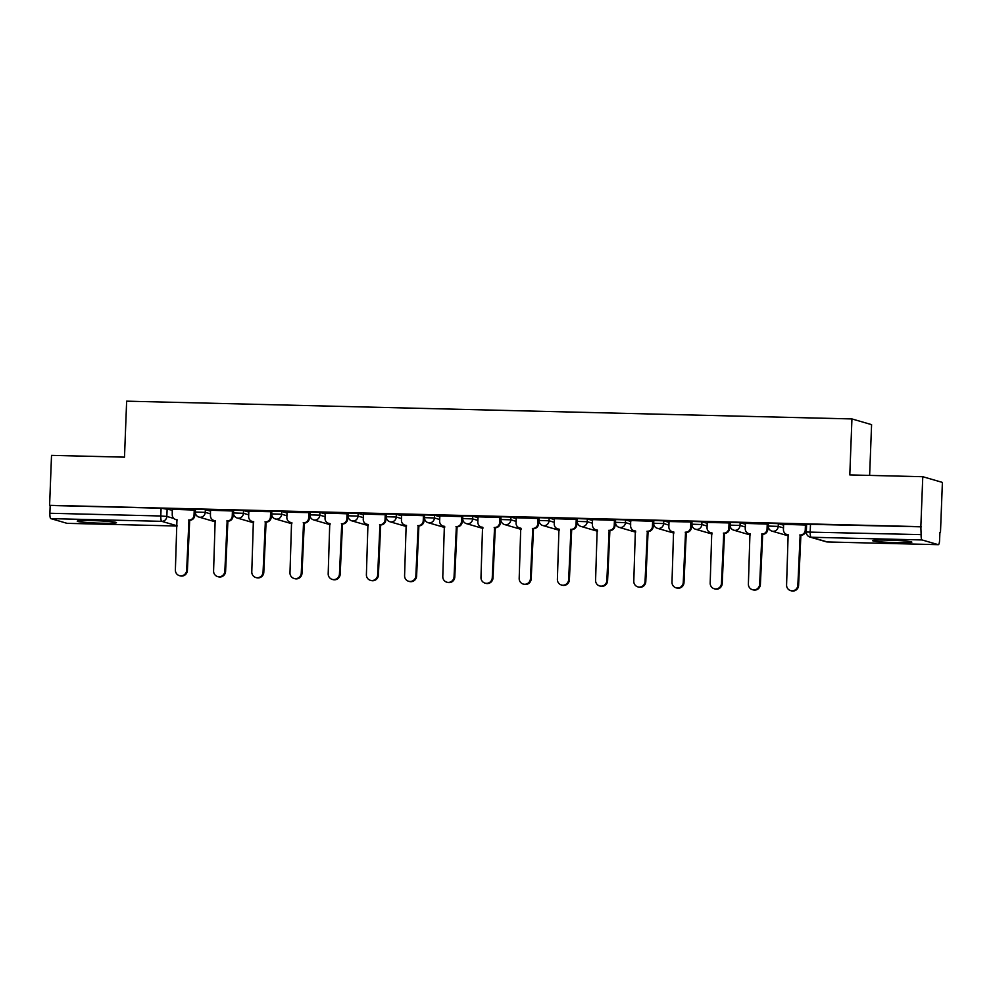 <?xml version="1.0" encoding="UTF-8"?>
<svg xmlns="http://www.w3.org/2000/svg" width="992" height="992" viewBox="0 0 992 992"><rect width="100%" height="100%" fill="white"/><g stroke="black" fill="none" stroke-linecap="round" stroke-linejoin="round"><path stroke-width="1.49" d="M101.345 523.206A19.629 1.153 -177.8 0 0 116.498 522.66A19.629 1.153 -177.8 0 0 92.417 520.602A19.629 1.153 -177.8 0 0 77.264 521.147A19.629 1.153 -177.8 0 0 101.345 523.206M896.681 542.686A19.629 1.153 -177.8 0 0 911.834 542.14A19.629 1.153 -177.8 0 0 887.753 540.094A19.629 1.153 -177.8 0 0 872.6 540.628A19.629 1.153 -177.8 0 0 896.681 542.686M210.614 511.128L205.344 509.59L195.412 509.28L195.312 512.033L205.232 512.356L210.515 513.881M248.818 512.058L243.536 510.52L233.616 510.21L233.504 512.976L243.437 513.286L248.707 514.823M287.01 513L281.74 511.463L271.808 511.153L271.709 513.906L281.629 514.228L286.911 515.753M325.215 513.93L319.945 512.393L310.012 512.083L309.913 514.848L319.833 515.158L325.116 516.696M363.419 514.873L358.137 513.335L348.217 513.025L348.105 515.778L358.038 516.1L363.308 517.626M401.611 515.803L396.341 514.265L386.409 513.955L386.31 516.72L396.23 517.03L401.512 518.568M439.816 516.733L434.546 515.208L424.613 514.898L424.502 517.65L434.434 517.96L439.704 519.498M478.02 517.675L472.738 516.138L462.818 515.828L462.706 518.593L472.638 518.903L477.908 520.44M516.212 518.605L510.942 517.08L501.01 516.758L500.91 519.523L510.83 519.833L516.113 521.37M554.416 519.548L549.134 518.01L539.214 517.7L539.102 520.465L549.035 520.775L554.305 522.313M592.608 520.478L587.338 518.952L577.406 518.63L577.307 521.395L587.227 521.705L592.509 523.243M630.813 521.42L625.543 519.882L615.61 519.572L615.511 522.338L625.431 522.648L630.714 524.173M669.017 522.35L663.735 520.825L653.815 520.502L653.703 523.268L663.636 523.578L668.906 525.115M707.209 523.292L701.939 521.755L692.007 521.445L691.908 524.198L701.828 524.52L707.11 526.045M745.414 524.222L740.144 522.685L730.211 522.375L730.1 525.14L740.032 525.45L745.302 526.988M783.618 525.165L778.336 523.627L768.416 523.317L768.304 526.07L778.236 526.392L783.506 527.918M194.829 514.104L195.672 514.116M233.033 515.034L233.876 515.059M271.238 515.976L272.068 515.989M309.43 516.906L310.273 516.931M347.634 517.849L348.477 517.861M385.826 518.779L386.669 518.804M424.03 519.721L424.874 519.734M462.235 520.651L463.066 520.676M500.427 521.581L501.27 521.606M538.631 522.524L539.474 522.548M576.836 523.454L577.666 523.478M615.028 524.396L615.871 524.421M653.232 525.326L654.075 525.351M691.424 526.268L692.267 526.281M729.628 527.198L730.472 527.223M767.833 528.141L768.664 528.153M939.908 532.357L939.61 539.983A5.034 1.153 91.4 0 1 938.345 544.682A5.034 1.153 91.4 0 1 938.271 544.67L922.076 539.958L811.146 537.242L827.34 541.954L938.271 544.67M869.624 475.404L871.584 424.638L851.942 418.934L849.797 474.92L922.771 476.706L920.849 526.665L49.6 505.312L51.522 455.365L124.496 457.151L126.641 401.165L851.942 418.934M922.771 476.706L942.4 482.41L940.478 532.369M67.158 523.33A5.034 1.153 -88.6 0 1 67.096 523.342A5.034 1.153 -88.6 0 1 67.022 523.33L50.828 518.618A5.034 1.153 -88.6 0 1 49.873 513.261L50.17 505.486L161.101 508.202L172.422 510.186M921.419 526.826L806.608 524.247L806.31 532.034L921.122 534.614L920.849 526.665M921.122 534.614A5.034 1.153 91.4 0 0 922.076 539.958M806.186 525.053L783.643 524.322M767.982 524.123L745.451 523.392M707.246 522.4L707.048 527.694A5.034 4.886 -73.8 0 0 711.748 532.828L710.185 583.048A5.791 5.617 -73.8 0 0 714.203 588.74A5.791 5.617 -73.8 0 0 721.457 583.321L723.751 533.126A5.034 4.886 -73.8 0 0 728.835 528.228L729.579 528.438L729.963 523.193L729.108 522.933L707.246 522.449M669.042 521.47L668.844 526.752A5.034 4.886 -73.8 0 0 673.556 531.898L671.993 582.106A5.791 5.617 -73.8 0 0 676.011 587.81A5.791 5.617 -73.8 0 0 683.252 582.391L685.546 532.183A5.034 4.886 -73.8 0 0 690.643 527.285L691.387 527.508L691.759 522.251L690.903 522.003L669.042 521.519M653.381 521.308L630.664 520.527L630.639 525.822A5.034 4.886 -73.8 0 0 635.351 530.956L633.789 581.176A5.791 5.617 -73.8 0 0 637.806 586.867A5.791 5.617 -73.8 0 0 645.048 581.448L647.354 531.253A5.034 4.886 -73.8 0 0 652.438 526.355L653.182 526.566A5.034 4.886 106.2 0 1 648.098 531.464L645.792 581.672A5.791 5.617 106.2 0 1 638.55 587.09L637.806 586.867M615.189 520.378L592.472 519.597L592.447 524.88A5.034 4.886 -73.8 0 0 597.147 530.026L595.584 580.233A5.791 5.617 -73.8 0 0 599.602 585.937A5.791 5.617 -73.8 0 0 606.856 580.518L609.15 530.323A5.034 4.886 -73.8 0 0 614.234 525.413L614.978 525.636A5.034 4.886 106.2 0 1 609.894 530.534L607.6 580.729A5.791 5.617 106.2 0 1 600.346 586.148L599.602 585.937M576.984 519.436L554.441 518.704M538.78 518.506L516.249 517.774M500.588 517.564L478.045 516.832M462.384 516.634L439.853 515.902M424.192 515.704L401.648 514.96M385.987 514.761L363.444 514.03M347.783 513.831L325.252 513.087M287.048 512.108L286.849 517.402A5.034 4.886 -73.8 0 0 291.549 522.536L289.986 572.756A5.791 5.617 -73.8 0 0 294.004 578.448A5.791 5.617 -73.8 0 0 301.258 573.029L303.552 522.834A5.034 4.886 -73.8 0 0 308.636 517.936L309.38 518.146L309.764 512.889L308.909 512.641L287.048 512.157M248.856 511.178L248.645 516.46A5.034 4.886 -73.8 0 0 253.357 521.606L251.794 571.814A5.791 5.617 -73.8 0 0 255.812 577.518A5.791 5.617 -73.8 0 0 263.054 572.099L265.348 521.891A5.034 4.886 -73.8 0 0 270.444 516.993L271.188 517.216L271.572 511.959L270.704 511.711L248.843 511.227M233.182 511.016L210.465 510.235L210.453 515.53A5.034 4.886 -73.8 0 0 215.152 520.664L213.59 570.884A5.791 5.617 -73.8 0 0 217.608 576.575A5.791 5.617 -73.8 0 0 224.849 571.156L227.156 520.961A5.034 4.886 -73.8 0 0 232.24 516.063L232.984 516.274A5.034 4.886 106.2 0 1 227.9 521.172L225.593 571.38A5.791 5.617 106.2 0 1 218.352 576.798L217.608 576.575M194.99 510.086L172.273 509.293L172.248 514.588A5.034 4.886 -73.8 0 0 176.948 519.734L175.386 569.941A5.791 5.617 -73.8 0 0 179.403 575.645A5.791 5.617 -73.8 0 0 186.657 570.226L188.951 520.019A5.034 4.886 -73.8 0 0 194.035 515.121L194.779 515.344A5.034 4.886 106.2 0 1 189.695 520.242L187.401 570.437A5.791 5.617 106.2 0 1 180.147 575.856L179.403 575.645M783.643 524.272L783.444 529.567A5.034 4.886 -73.8 0 0 788.144 534.7L786.582 584.92A5.791 5.617 -73.8 0 0 790.599 590.612A5.791 5.617 -73.8 0 0 797.853 585.193L800.147 534.998A5.034 4.886 -73.8 0 0 805.244 530.1L805.988 530.311A5.034 4.886 106.2 0 1 800.891 535.209L798.597 585.404A5.791 5.617 106.2 0 1 791.343 590.835L790.599 590.612M806.186 525.004L805.988 530.311M788.504 534.899A5.034 4.886 106.2 0 1 787.685 534.725L786.941 534.514M805.442 524.805L805.244 530.1M799.775 534.986L800.519 535.209M745.451 523.342L745.24 528.624A5.034 4.886 -73.8 0 0 749.952 533.77L748.39 583.978A5.791 5.617 -73.8 0 0 752.407 589.682A5.791 5.617 -73.8 0 0 759.649 584.263L761.943 534.056A5.034 4.886 -73.8 0 0 767.039 529.158L767.783 529.381A5.034 4.886 106.2 0 1 762.687 534.279L760.393 584.474A5.791 5.617 106.2 0 1 753.151 589.893L752.407 589.682M767.982 524.074L767.783 529.381M750.312 533.956A5.034 4.886 106.2 0 1 749.481 533.795L748.737 533.584M767.238 523.875L767.039 529.158M761.583 534.056L762.327 534.266M729.579 528.438A5.034 4.886 106.2 0 1 724.495 533.336L722.201 583.544A5.791 5.617 106.2 0 1 714.947 588.963L714.203 588.74M712.107 533.026A5.034 4.886 106.2 0 1 711.276 532.865L710.532 532.642M729.046 522.933L728.835 528.228M723.379 533.113L724.123 533.336M691.387 527.508A5.034 4.886 106.2 0 1 686.29 532.406L683.996 582.602A5.791 5.617 106.2 0 1 676.755 588.02L676.011 587.81M673.915 532.084A5.034 4.886 106.2 0 1 673.084 531.923L672.34 531.712M690.841 522.003L690.643 527.285M685.187 532.183L685.931 532.394M653.381 521.259L653.182 526.566M635.711 531.154A5.034 4.886 106.2 0 1 634.88 530.993L634.136 530.77M652.637 521.06L652.438 526.355M646.982 531.241L647.726 531.464M615.189 520.329L614.978 525.636M597.506 530.212A5.034 4.886 106.2 0 1 596.688 530.05L595.944 529.84M614.445 520.13L614.234 525.413M608.778 530.311L609.522 530.522M554.454 518.655L554.243 523.95A5.034 4.886 -73.8 0 0 558.955 529.083L557.392 579.303A5.791 5.617 -73.8 0 0 561.41 584.995A5.791 5.617 -73.8 0 0 568.652 579.576L570.946 529.381A5.034 4.886 -73.8 0 0 576.042 524.483L576.786 524.694A5.034 4.886 106.2 0 1 571.69 529.604L569.396 579.799A5.791 5.617 106.2 0 1 562.154 585.218L561.41 584.995M576.984 519.399L576.786 524.694M559.314 529.282A5.034 4.886 106.2 0 1 558.484 529.12L557.74 528.897M576.24 519.188L576.042 524.483M570.586 529.368L571.33 529.592M516.249 517.725L516.051 523.007A5.034 4.886 -73.8 0 0 520.75 528.153L519.188 578.373A5.791 5.617 -73.8 0 0 523.206 584.065A5.791 5.617 -73.8 0 0 530.447 578.646L532.754 528.451A5.034 4.886 -73.8 0 0 537.838 523.54L538.582 523.764A5.034 4.886 106.2 0 1 533.498 528.662L531.191 578.857A5.791 5.617 106.2 0 1 523.95 584.276L523.206 584.065M538.792 518.456L538.582 523.764M521.11 528.339A5.034 4.886 106.2 0 1 520.279 528.178L519.535 527.967M538.048 518.258L537.838 523.54M532.382 528.438L533.126 528.649M478.045 516.795L477.846 522.077A5.034 4.886 -73.8 0 0 482.546 527.211L480.984 577.431A5.791 5.617 -73.8 0 0 485.001 583.122A5.791 5.617 -73.8 0 0 492.255 577.704L494.549 527.508A5.034 4.886 -73.8 0 0 499.633 522.61L500.377 522.821A5.034 4.886 106.2 0 1 495.293 527.732L492.999 577.927A5.791 5.617 106.2 0 1 485.745 583.346L485.001 583.122M500.588 517.526L500.377 522.821M482.906 527.409A5.034 4.886 106.2 0 1 482.087 527.248L481.343 527.025M499.844 517.328L499.633 522.61M494.177 527.496L494.921 527.719M439.853 515.852L439.642 521.135A5.034 4.886 -73.8 0 0 444.354 526.281L442.792 576.501A5.791 5.617 -73.8 0 0 446.809 582.192A5.791 5.617 -73.8 0 0 454.051 576.774L456.345 526.578A5.034 4.886 -73.8 0 0 461.441 521.668L462.185 521.891A5.034 4.886 106.2 0 1 457.089 526.789L454.795 576.984A5.791 5.617 106.2 0 1 447.553 582.403L446.809 582.192M462.384 516.584L462.185 521.891M444.714 526.467A5.034 4.886 106.2 0 1 443.883 526.306L443.139 526.095M461.64 516.386L461.441 521.668M455.985 526.566L456.729 526.777M401.648 514.922L401.45 520.205A5.034 4.886 -73.8 0 0 406.15 525.351L404.587 575.558A5.791 5.617 -73.8 0 0 408.605 581.262A5.791 5.617 -73.8 0 0 415.859 575.831L418.153 525.636A5.034 4.886 -73.8 0 0 423.237 520.738L423.981 520.949A5.034 4.886 106.2 0 1 418.897 525.859L416.603 576.054A5.791 5.617 106.2 0 1 409.349 581.473L408.605 581.262M424.192 515.654L423.981 520.949M406.509 525.537A5.034 4.886 106.2 0 1 405.678 525.376L404.934 525.152M423.448 515.456L423.237 520.738M417.781 525.624L418.525 525.847M363.444 513.98L363.246 519.262A5.034 4.886 -73.8 0 0 367.945 524.408L366.395 574.628A5.791 5.617 -73.8 0 0 370.4 580.32A5.791 5.617 -73.8 0 0 377.654 574.901L379.948 524.706A5.034 4.886 -73.8 0 0 385.045 519.808L385.789 520.019A5.034 4.886 106.2 0 1 380.692 524.917L378.398 575.112A5.791 5.617 106.2 0 1 371.144 580.531L370.4 580.32M385.987 514.712L385.789 520.019M368.317 524.594A5.034 4.886 106.2 0 1 367.486 524.433L366.742 524.222M385.243 514.513L385.045 519.808M379.576 524.694L380.32 524.904M325.252 513.05L325.041 518.332A5.034 4.886 -73.8 0 0 329.753 523.478L328.191 573.686A5.791 5.617 -73.8 0 0 332.208 579.39A5.791 5.617 -73.8 0 0 339.45 573.959L341.744 523.764A5.034 4.886 -73.8 0 0 346.84 518.866L347.584 519.089A5.034 4.886 106.2 0 1 342.488 523.987L340.194 574.182A5.791 5.617 106.2 0 1 332.952 579.601L332.208 579.39M347.783 513.782L347.584 519.089M330.113 523.664A5.034 4.886 106.2 0 1 329.282 523.503L328.538 523.28M347.039 513.583L346.84 518.866M341.384 523.764L342.128 523.974M309.38 518.146A5.034 4.886 106.2 0 1 304.296 523.044L302.002 573.24A5.791 5.617 106.2 0 1 294.748 578.671L294.004 578.448M291.908 522.734A5.034 4.886 106.2 0 1 291.078 522.561L290.334 522.35M308.847 512.641L308.636 517.936M303.18 522.821L303.924 523.044M271.188 517.216A5.034 4.886 106.2 0 1 266.092 522.114L263.798 572.31A5.791 5.617 106.2 0 1 256.556 577.728L255.812 577.518M253.716 521.792A5.034 4.886 106.2 0 1 252.886 521.631L252.142 521.42M270.642 511.711L270.444 516.993M264.988 521.891L265.732 522.102M233.194 510.967L232.984 516.274M215.512 520.862A5.034 4.886 106.2 0 1 214.681 520.701L213.937 520.478M232.438 510.768L232.24 516.063M226.784 520.949L227.528 521.172M194.99 510.037L194.779 515.344M177.308 519.92A5.034 4.886 106.2 0 1 176.489 519.758L175.745 519.548M194.246 509.838L194.035 515.121M188.579 520.019L189.323 520.23M205.344 509.59L205.232 512.356A5.034 4.886 106.2 0 1 200.148 517.254A5.034 4.886 -73.8 0 1 198.933 517.068L215.128 521.767A5.034 4.886 -73.8 0 0 215.475 521.854A5.034 5.034 0 0 1 215.128 521.767M243.536 510.52L243.437 513.286A5.034 4.886 106.2 0 1 238.34 518.184A5.034 4.886 -73.8 0 1 237.138 517.998L253.332 522.71A5.034 4.886 -73.8 0 0 253.679 522.796A5.034 5.034 0 0 1 253.332 522.71M281.74 511.463L281.629 514.228A5.034 4.886 106.2 0 1 276.545 519.126A5.034 4.886 -73.8 0 1 275.33 518.94L291.524 523.64A5.034 4.886 -73.8 0 0 291.871 523.726A5.034 5.034 0 0 1 291.524 523.64M319.945 512.393L319.833 515.158A5.034 4.886 106.2 0 1 314.749 520.056A5.034 4.886 -73.8 0 1 313.534 519.87L329.728 524.582A5.034 4.886 -73.8 0 0 330.076 524.669A5.034 5.034 0 0 1 329.728 524.582M358.137 513.335L358.038 516.1A5.034 4.886 106.2 0 1 352.941 520.998A5.034 4.886 -73.8 0 1 351.726 520.812L367.933 525.512A5.034 4.886 -73.8 0 0 368.268 525.599A5.034 5.034 0 0 1 367.933 525.512M396.341 514.265L396.23 517.03A5.034 4.886 106.2 0 1 391.146 521.928A5.034 4.886 -73.8 0 1 389.93 521.742L406.125 526.454A5.034 4.886 -73.8 0 0 406.472 526.541A5.034 5.034 0 0 1 406.125 526.454M434.546 515.208L434.434 517.96A5.034 4.886 106.2 0 1 429.338 522.871A5.034 4.886 -73.8 0 1 428.135 522.685L444.329 527.384A5.034 4.886 -73.8 0 0 444.676 527.471A5.034 5.034 0 0 1 444.329 527.384M472.738 516.138L472.638 518.903A5.034 4.886 106.2 0 1 467.542 523.801A5.034 4.886 -73.8 0 1 466.327 523.615L482.534 528.327A5.034 4.886 -73.8 0 0 482.868 528.414A5.034 5.034 0 0 1 482.534 528.327M510.942 517.08L510.83 519.833A5.034 4.886 106.2 0 1 505.746 524.743A5.034 4.886 -73.8 0 1 504.531 524.545L520.726 529.257A5.034 4.886 -73.8 0 0 521.073 529.344A5.034 5.034 0 0 1 520.726 529.257M549.134 518.01L549.035 520.775A5.034 4.886 106.2 0 1 543.938 525.673A5.034 4.886 -73.8 0 1 542.736 525.487L558.93 530.199A5.034 4.886 -73.8 0 0 559.277 530.286A5.034 5.034 0 0 1 558.93 530.199M587.338 518.952L587.227 521.705A5.034 4.886 106.2 0 1 582.143 526.616A5.034 4.886 -73.8 0 1 580.928 526.417L597.122 531.129A5.034 4.886 -73.8 0 0 597.469 531.216A5.034 5.034 0 0 1 597.122 531.129M625.543 519.882L625.431 522.648A5.034 4.886 106.2 0 1 620.347 527.546A5.034 4.886 -73.8 0 1 619.132 527.36L635.326 532.072A5.034 4.886 -73.8 0 0 635.674 532.146A5.034 5.034 0 0 1 635.326 532.072M663.735 520.825L663.636 523.578A5.034 4.886 106.2 0 1 658.539 528.476A5.034 4.886 -73.8 0 1 657.336 528.29L673.531 533.002A5.034 4.886 -73.8 0 0 673.866 533.088A5.034 5.034 0 0 1 673.531 533.002M701.939 521.755L701.828 524.52A5.034 4.886 106.2 0 1 696.744 529.418A5.034 4.886 -73.8 0 1 695.528 529.232L711.723 533.932A5.034 4.886 -73.8 0 0 712.07 534.018A5.034 5.034 0 0 1 711.723 533.932M740.144 522.685L740.032 525.45A5.034 4.886 106.2 0 1 734.948 530.348A5.034 4.886 -73.8 0 1 733.733 530.162L749.927 534.874A5.034 4.886 -73.8 0 0 750.274 534.961A5.034 5.034 0 0 1 749.927 534.874M778.336 523.627L778.236 526.392A5.034 4.886 106.2 0 1 773.14 531.29A5.034 4.886 -73.8 0 1 771.925 531.104L788.132 535.804A5.034 4.886 -73.8 0 0 788.466 535.891A5.034 5.034 0 0 1 788.132 535.804M167.14 508.66L166.842 516.435L173.836 518.469M177.084 525.797L161.746 521.333L50.828 518.618M67.022 523.33L177.072 526.02L67.096 523.342M810.501 524.111L810.191 531.886A5.034 1.153 -88.6 0 0 811.146 537.242A5.034 4.886 106.2 0 1 809.931 537.056L826.138 541.768A5.034 5.034 0 0 0 827.415 541.967A5.034 1.153 91.4 0 0 827.489 541.954M161.101 508.202L160.803 515.989L166.842 516.435A5.034 4.886 -73.8 0 1 161.746 521.333A5.034 1.153 -88.6 0 1 160.803 515.989L49.873 513.261M938.345 544.682L827.415 541.967A5.034 1.153 91.4 0 1 827.34 541.954A5.034 4.886 106.2 0 1 826.138 541.768M800.147 534.998L800.891 535.209M797.853 585.193L798.597 585.404M761.943 534.056L762.687 534.279M759.649 584.263L760.393 584.474M723.751 533.126L724.495 533.336M721.457 583.321L722.201 583.544M685.546 532.183L686.29 532.406M683.252 582.391L683.996 582.602M647.354 531.253L648.098 531.464M645.048 581.448L645.792 581.672M609.15 530.323L609.894 530.534M606.856 580.518L607.6 580.729M570.946 529.381L571.69 529.604M568.652 579.576L569.396 579.799M532.754 528.451L533.498 528.662M530.447 578.646L531.191 578.857M494.549 527.508L495.293 527.732M492.255 577.704L492.999 577.927M456.345 526.578L457.089 526.789M454.051 576.774L454.795 576.984M418.153 525.636L418.897 525.859M415.859 575.831L416.603 576.054M379.948 524.706L380.692 524.917M377.654 574.901L378.398 575.112M341.744 523.764L342.488 523.987M339.45 573.959L340.194 574.182M303.552 522.834L304.296 523.044M301.258 573.029L302.002 573.24M265.348 521.891L266.092 522.114M263.054 572.099L263.798 572.31M227.156 520.961L227.9 521.172M224.849 571.156L225.593 571.38M188.951 520.019L189.695 520.242M186.657 570.226L187.401 570.437M768.304 526.07A5.034 5.034 0 0 0 771.925 531.104M730.1 525.14A5.034 5.034 0 0 0 733.733 530.162M691.908 524.198A5.034 5.034 0 0 0 695.528 529.232M653.703 523.268A5.034 5.034 0 0 0 657.336 528.29M615.511 522.338A5.034 5.034 0 0 0 619.132 527.36M577.307 521.395A5.034 5.034 0 0 0 580.928 526.417M539.102 520.465A5.034 5.034 0 0 0 542.736 525.487M500.91 519.523A5.034 5.034 0 0 0 504.531 524.545M462.706 518.593A5.034 5.034 0 0 0 466.327 523.615M424.502 517.65A5.034 5.034 0 0 0 428.135 522.685M386.31 516.72A5.034 5.034 0 0 0 389.93 521.742M348.105 515.778A5.034 5.034 0 0 0 351.726 520.812M309.913 514.848A5.034 5.034 0 0 0 313.534 519.87M271.709 513.906A5.034 5.034 0 0 0 275.33 518.94M233.504 512.976A5.034 5.034 0 0 0 237.138 517.998M195.312 512.033A5.034 5.034 0 0 0 198.933 517.068M806.31 532.034A5.034 5.034 0 0 0 809.931 537.056"/></g></svg>
